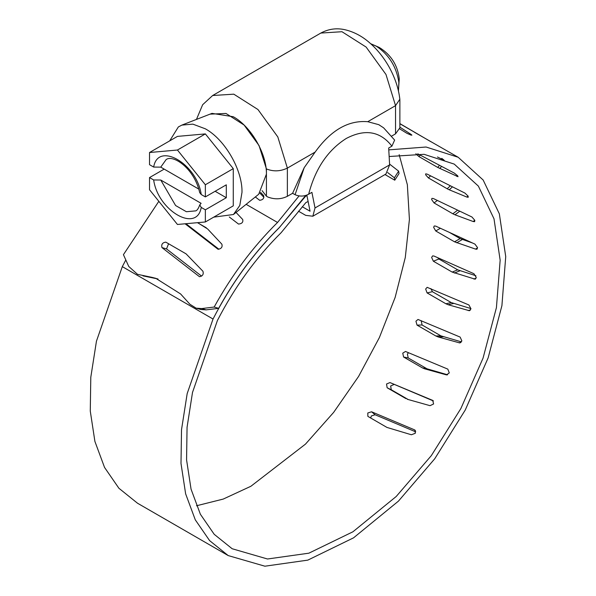 <?xml version="1.0" encoding="UTF-8"?>
<svg xmlns="http://www.w3.org/2000/svg" width="596" height="596" viewBox="0 0 596 596"><rect width="100%" height="100%" fill="white"/><g stroke="black" fill="none" stroke-linecap="round" stroke-linejoin="round"><path stroke-width="0.89" d="M370.779 43.806L376.352 46.22C388.92 54.638 396.429 66.692 398.88 82.39L398.456 91.046M169.689 140.88L178.346 126.948L181.847 125.108L211.997 113.374L233.274 116.727C250.99 126.426 266.889 153.954 266.427 174.151L258.701 194.259L233.461 214.5M181.847 125.108L192.851 124.139L205.359 128.818C224.938 139.538 242.505 169.964 241.998 192.285L239.801 205.456L233.461 214.508L213.718 217.145M153.664 179.962L160.756 180.029L175.596 205.523L186.392 211.722L195.741 210.872C197.149 210.44 198.49 208.444 199.764 204.875L201.225 207.423C196.948 233.297 157.94 210.775 153.664 179.962L149.529 177.571L149.529 189.737L177.444 224.469L205.359 221.973L205.359 209.807L201.225 207.423M160.756 180.029L201.113 203.325L199.772 204.875M199.735 192.754C194.251 167.953 172.825 154.29 166.128 159.586L160.756 167.133L153.664 167.066C157.94 141.192 196.948 163.714 201.225 194.527L199.712 192.62M198.848 189.126L160.756 167.133M201.225 194.527L205.359 196.911L226.301 184.827L226.301 197.723L215.134 191.271M205.359 221.973L233.274 205.858L233.274 168.631L205.359 133.906L177.444 150.021L149.529 152.516L149.529 164.682L153.664 167.066M226.301 197.723L205.359 209.807M164.183 169.115L149.529 177.571M205.359 133.906L177.444 136.395L149.529 152.516M233.274 168.631L205.359 184.753L177.444 150.021M205.359 196.911L205.359 184.753M389.62 164.883L385.932 174.032L312.833 216.229L315.023 207.952L311.902 192.344L308.661 194.214C304.318 196.501 299.795 196.673 295.08 194.713L304.191 167.692L315.157 152.062C330.847 130.211 348.377 120.087 367.747 121.696L378.721 124.661L383.593 127.812L394.634 140.075L391.915 146.154L388.674 148.024L389.62 164.883L315.023 207.952M298.492 211.2L305.688 215.35L312.833 216.229M302.276 206.73L310.054 211.222L306.828 195.086M196.471 119.416L202.64 104.732L212.653 95.516L233.796 94.168L257.956 109.522L277.81 136.931L287.369 168.102L287.369 196.308C281.074 199.399 274.503 199.615 267.656 196.941L266.427 196.196L262.054 190.631M315.157 152.062L287.369 168.102C280.373 171.447 273.393 171.722 266.427 168.929L259.029 145.536L244.092 125.041L225.981 113.449L210.015 114.141M399.842 99.241L395.543 105.648L385.985 74.478L366.13 47.069L341.97 31.715L320.827 33.063C328.634 28.884 336.785 27.796 345.278 29.8C354.441 32.035 362.822 36.594 370.421 43.486C377.536 49.811 383.69 57.521 388.875 66.61C394.984 77.562 398.642 88.484 399.856 99.376M399.879 99.837L399.879 127.812L395.543 133.854L395.543 105.648L367.747 121.696M391.818 136.007L395.543 133.854M287.369 196.308L292.599 193.29L294.826 194.572M304.191 167.692L292.599 193.29M379.637 125.182L378.721 124.661M158.029 279.017L151.824 277.334L155.809 278.325L180.595 293.947L189.915 304.258L196.121 308.162L201.686 308.579L214.158 307.044L218.65 308.341C235.725 277.602 255.975 250.648 279.397 227.471L306.433 195.227M201.686 308.579L206.164 309.868L200.591 309.458L196.121 308.162M158.834 201.314L123.432 254.663L128.743 266.457L137.534 274.339L151.824 277.334M138.525 274.585L137.534 274.339M386.96 427.429L367.874 416.373L367.784 412.983L371.576 411.791L414.227 429.716L414.995 430.118L415.293 433.292L411.359 434.76L386.96 427.429M414.227 429.716L415.509 430.796M371.576 411.791L375.093 414.771L415.717 431.847M370.712 418.049L371.301 415.971L375.093 414.771M405.928 398.612L387.132 387.758L386.543 383.995L389.993 382.572L432.689 400.385L433.605 403.969L430.036 405.675L407.277 399.26M408.357 399.618L391.259 389.747L390.663 385.977L393.986 384.495M432.353 400.259L432.994 400.564M390.127 382.639L433.396 400.952M422.393 367.874L403.589 357.019L402.754 353.152L405.496 351.469L447.812 369.118L449.287 372.91L446.456 374.884L424.68 368.835L422.393 367.874L427.027 368.812L408.223 357.958L407.388 354.084L408.558 352.72M447.574 374.787L427.027 368.812M445.868 374.66L447.089 374.906M435.847 335.98L417.044 325.125L415.933 321.214L417.997 319.456L460.134 337.083L461.863 340.897L459.747 342.938L438.105 336.934L435.847 335.98L440.891 335.846L422.087 324.991L421.163 320.641M461.446 341.895L440.891 335.846M458.756 342.685L460.723 342.633M445.882 303.759L427.079 292.904L425.656 289.015L427.138 287.332L468.94 304.996L470.944 308.773L469.447 310.74L448.11 304.72L445.882 303.759L451.224 302.559L432.42 291.705L430.901 288.628M470.967 308.586L451.224 302.559M468.18 310.523L470.49 310.002M452.178 272.081L433.374 261.227L431.631 257.435L432.629 255.893L434.044 256.064L473.939 273.72L476.234 277.408L475.25 279.211L452.178 272.081L457.698 269.846L438.902 258.992L437.68 257.673M475.891 275.732L457.698 269.846M473.827 279.032L476.137 278.101M410.592 134.972L410.927 134.309L399.879 127.157M399.76 128.9L407.038 133.37L411.091 135.113L411.903 135.136L410.927 134.309M430.632 141.58L399.879 123.603M388.778 149.864L426.073 147.018L458.182 157.262L414.607 132.342M431.094 141.818L399.879 123.737M441.778 158.365L444.355 160.443L437.479 156.986M443.186 159.959L443.476 159.564M417.729 153.798L454.294 173.086L457.713 175.857L458.019 176.707L437.702 167.416L418.899 156.562L415.837 153.731M456.745 176.364L457.46 175.552M447.179 188.768L428.375 177.913L425.633 174.777L425.678 173.846L427.056 174.084L464.992 193.111L468.143 196.181L468.21 197.283L466.839 197.053L449.265 189.804L447.179 188.768L450.382 185.781M466.839 197.053L468.024 195.95M452.841 213.785L434.044 202.931L431.631 199.518L431.921 198.371L433.374 198.542L471.95 217.004L474.818 220.326L474.602 221.682L473.157 221.511L454.964 214.791L452.841 213.785L457.668 210.165M473.157 221.511L474.803 220.274M454.524 241.812L435.728 230.957L433.642 227.322L434.253 225.966L435.728 226.122L474.96 244.122L477.538 247.645L476.979 249.24L475.504 249.091L454.524 241.812L460.112 238.586L449.31 232.351M472.524 243.004L460.112 238.586M475.504 249.091L477.56 247.906M399.029 173.563L394.775 180.201L394.388 177.787L398.635 171.149L399.029 173.563M458.182 157.262L483.155 180.014L499.344 213.837L505.728 256.615L501.914 305.651L488.139 357.883L465.26 410.018L434.722 458.786L398.441 501.132L353.54 537.845L307.812 560.128L264.9 566.2L228.216 555.584L137.482 503.203L118.895 488.251L104.546 467.443L94.906 441.435L90.272 411.069L90.793 377.298L96.448 341.195L122.307 266.635L125.816 259.953M228.216 555.584L209.621 540.632L195.279 519.824L185.632 493.823L180.998 463.45L181.519 429.679L187.181 393.576L213.033 319.024L122.307 266.635M389.151 156.51L424.091 154.312L454.234 164.101L478.372 186.101L494.01 218.821L500.156 260.191L496.423 307.618L483.058 358.114L460.894 408.506L431.325 455.62L396.213 496.49L352.921 531.788L308.855 553.185L267.507 558.996L232.164 548.745L214.217 534.321L200.375 514.244L191.055 489.16L186.57 459.859L187.062 427.28L192.501 392.451L217.413 320.499C234.72 286.937 255.967 257.658 281.148 232.671L305.89 202.573L308.11 201.493M399.178 154.692L407.351 184.723L409.415 219.447L405.287 257.517L395.141 297.411L379.376 337.574L358.598 376.411L333.641 412.395L305.487 444.109L250.886 486.269L223.232 499.075L196.486 505.773M394.775 180.201L385.016 174.561M394.388 177.787L387.653 172.542M389.575 164.101L398.635 171.149M213.033 319.024C231.01 284.113 253.091 253.658 279.278 227.665L304.78 196.591M304.832 196.62L306.933 195.6M255.326 196.963L259.67 200.301C263.022 199.869 264.311 198.252 263.544 195.458L263.7 195.712M263.626 195.585L260.646 192.411M263.894 197.321L259.93 193.164M229.289 216.981L238.527 224.074C241.969 223.716 243.354 222.189 242.691 219.484L236.023 212.444M185.945 223.709L218.933 249.247M185.095 223.783L218.039 249.27C221.369 248.755 222.651 247.057 221.876 244.189L207.594 228.931L197.552 222.673M206.29 227.776L197.455 222.68M168.586 243.757L166.53 248.912L201.575 276.112M161.948 247.586L199.489 276.708C202.677 276.067 203.825 274.242 202.916 271.232L186.056 253.844L165.792 242.14C162.455 242.602 161.166 244.42 161.948 247.586L166.53 248.912M206.164 309.868L218.65 308.341M143.003 275.881L156.301 278.63M214.158 307.044C231.933 274.883 253.062 246.684 277.535 222.464L246.141 204.331M277.535 222.464L299.05 195.942M391.915 146.154C380.248 131.209 365.043 128.639 346.306 138.436C327.807 150.132 315.262 168.728 308.661 194.214M266.427 196.196L266.427 168.929M387.132 387.758L391.259 389.747M403.589 357.019L408.223 357.958M424.68 368.835L429.321 369.773M417.044 325.125L422.087 324.991M438.105 336.934L443.156 336.8M427.079 292.904L432.42 291.705M448.11 304.72L453.452 303.52M433.374 261.227L438.902 258.992M454.375 273.05L459.896 270.815M418.899 156.562L420.202 155.102M437.702 167.416L439.565 165.316M439.759 168.489L441.614 166.396M428.375 177.913L430.588 175.857M449.265 189.804L452.461 186.831M434.044 202.931L437.352 200.45M454.964 214.791L459.784 211.178M435.728 230.957L440.392 228.261M456.685 242.795L462.265 239.57M398.426 91.166L399.245 78.672C397.577 65.046 390.902 54.631 379.227 47.427L371.144 43.91M320.827 33.063L212.653 95.516"/></g></svg>
